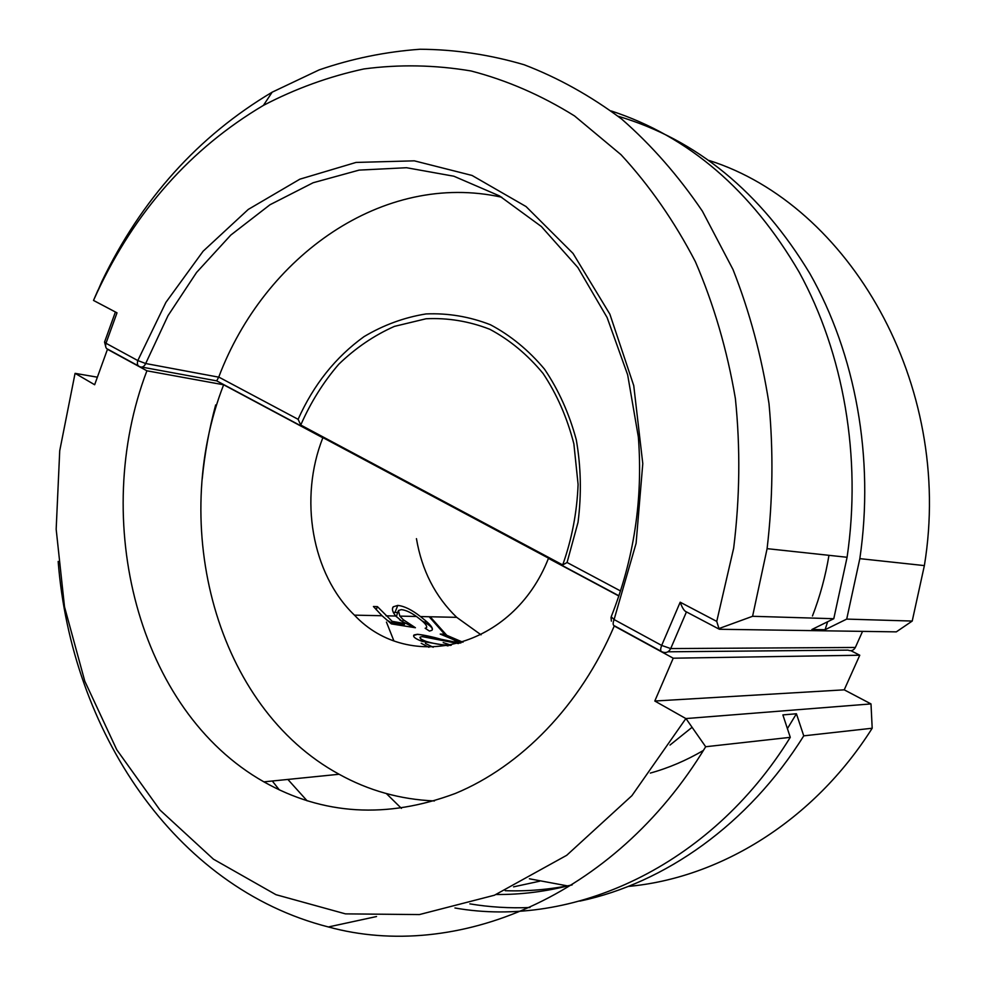 <?xml version="1.0" encoding="UTF-8"?>
<svg xmlns="http://www.w3.org/2000/svg" width="985" height="985" viewBox="0 0 985 985"><rect width="100%" height="100%" fill="white"/><g stroke="black" fill="none" stroke-linecap="round" stroke-linejoin="round"><path stroke-width="1.48" d="M611.328 110.997C688.577 136.312 751.186 190.031 799.167 272.168C843.603 353.221 861.826 456.991 847.088 557.276L833.778 618.715L811.899 629.501L825.098 629.711L846.706 619.097L859.831 558.643C874.606 458.123 855.559 354.095 809.855 273.547C760.482 191.964 696.58 139.538 618.174 116.255M846.706 619.097L912.221 621.055L924.373 565.599C954.243 383.584 848.528 204.486 709.101 160.481M620.538 590.963L567.064 562.497L562.706 564.934L300.745 425.027L298.11 419.315L218.756 377.07C264.337 256.1 383.165 170.947 501.771 197.234M218.756 377.07L216.7 380.863L141.865 367.097M718.767 628.947L686.446 611.907C684.341 611.217 682.248 607.991 680.192 602.204L716.748 621.4L733.665 548.14C739.87 497.893 740.449 448.015 735.376 398.506C727.139 349.995 713.805 304.39 695.385 261.69C674.368 221.28 649.583 185.623 621.018 154.694L574.526 115.922C541.282 95.225 506.795 80.241 471.052 70.969C435.062 64.924 399.344 64.247 363.884 68.95C328.953 76.51 295.463 88.65 263.414 105.395C190.573 148.6 135.043 211.196 96.813 293.185L101.824 281.538C141.446 199.302 198.219 136.189 272.155 92.184L319.14 69.898C351.867 58.62 385.517 51.737 420.09 49.25C454.91 49.447 489.582 54.606 524.069 64.727C558.126 77.753 590.692 95.89 621.744 119.123C651.565 145.201 678.443 175.884 702.391 211.172L732.975 269.459C749.647 311.728 761.664 356.459 769.002 403.641C773.471 451.672 772.831 500.011 767.093 548.657L752.589 616.29L833.778 618.715M562.706 564.934C571.903 539.029 577.025 512.188 578.096 484.423L573.873 443.866C567.212 417.825 556.956 394.369 543.104 373.5C527.541 354.674 509.774 339.923 489.791 329.273C469.045 321.208 447.806 317.712 426.086 318.758L394.419 326.38C374.091 335.405 355.523 348.037 338.741 364.265C323.302 382.217 310.644 402.471 300.745 425.027M686.446 611.907L670.711 648.573L855.349 647.465L862.552 631.36M855.349 647.465C853.626 650.482 851.175 651.368 848.011 650.125L667.904 651.799M912.221 621.055L896.313 631.865L719.37 629.267L718.964 628.565L752.589 616.29M218.707 377.169L145.681 363.527C144.229 366.605 142.296 367.676 139.882 366.728C137.543 365.952 136.841 363.896 137.802 360.559L165.923 302.346L203.119 251.212L248.269 209.423L299.871 179.172L356.004 162.439L414.328 160.838L472.049 175.453L526.052 206.554L573.048 253.428L609.863 314.153L633.749 385.615L642.786 463.639L636.101 543.326L614.086 619.553L611.205 616.77C634.02 559.086 643.082 499.198 638.366 437.106L627.654 374.817L607.105 317.515L577.838 267.489L541.368 226.525L499.444 195.88L453.888 176.229L406.534 167.721L359.106 170.109L313.144 182.742L270.001 204.745L230.835 235.046L196.569 272.451L167.992 315.705L145.681 363.527L137.802 360.559L105.998 343.272L117.006 312.836L93.513 300.437L96.813 293.185M97.971 290.169L93.513 300.413M716.748 621.4L718.964 628.565M827.622 621.744L825.098 629.711M572.236 884.776C546.774 891.487 521.447 894.725 496.231 894.503M579.882 901.103C664.764 883.213 748.538 824.42 803.748 735.844L796.422 713.768L787.409 728.617M571.866 885.01C549.47 889.566 527.246 891.462 505.206 890.699M796.422 713.768L782.878 714.901L790.278 737.334C710.062 867.379 571.953 928.695 454.947 907.985M272.303 781.007L279.358 789.945M469.833 903.861C489.52 907.148 509.565 908.367 529.979 907.517M386.379 793.578L401.424 808.365M529.401 878.792L567.458 885.884M628.282 886.426C719.801 878.091 813.511 821.096 872.193 728.235L803.748 735.844M97.38 377.193L75.106 373.352L94.646 384.741L107.476 349.281L146.9 370.803L223.632 384.778L322.834 437.796C298.849 498.275 311.642 574.033 354.452 615.145C409.378 673.654 513.099 648.795 548.448 558.372L618.875 596.011M790.278 737.334L705.679 746.741C614.061 898.369 455.07 961.705 328.387 926.959C173.569 887.571 71.277 729.257 58.164 561.438M75.008 373.647L59.728 450.736L56.17 529.24L64.517 606.846L84.796 681.177L116.772 749.757L159.952 810.002L213.462 859.203L275.96 894.688L345.464 913.871L419.388 914.572L494.433 895.23L566.695 855.312L631.927 795.646L685.868 718.57L870.999 703.918L844.231 689.832L654.803 701.024L685.868 718.57M146.9 370.803C90.152 519.871 137.432 710.382 263.894 781.856C323.068 815.137 386.908 818.991 455.415 793.43C520.93 766.281 580.35 705.592 614.246 625.992L673.223 658.202L654.803 701.024M850.929 650.703L859.77 655.222L673.223 658.202M445.06 634.709L429.164 616.745M447.264 635.854L430.174 616.77M703.376 750.459C686.286 760.469 668.606 768.005 650.334 773.077M393.741 640.521L386.44 622.101M859.77 655.222L844.231 689.832M692.061 727.324L670.009 745.042M416.446 538.66C421.826 570.352 435.247 596.578 456.708 617.336L481.062 634.82M223.632 384.778C168.583 526.064 215.85 707.168 339.111 774.259C368.575 790.586 400.341 799.488 434.422 800.953M872.193 728.235L870.999 703.918M686.016 718.619L705.679 746.741M307.148 800.854L287.879 779.443M202.233 478.821C204.671 453.789 209.152 429.164 215.666 404.946M403.308 619.725L415.424 627.74L391.39 623.899L382.032 615.736L373.413 606.514L377.427 606.625L392.153 621.338L404.749 623.53L395.736 616.031C392.51 612.017 391.673 608.952 393.212 606.834L397.792 605.406C404.367 606.132 411.915 609.85 420.46 616.561L425.68 620.809C431.344 625.549 433.412 628.726 431.873 630.314L429.485 631.089L425.163 628.27L426.431 627.716C427.293 626.361 425.705 623.961 421.666 620.538L416.458 616.475C410.622 612.313 405.561 610.035 401.301 609.641L398.42 610.503L399.848 616.117L403.308 619.725L402.533 621.658L414.18 627.556M458.431 643.574L422.356 636.642L420.25 637.024C419.302 638.12 421.285 639.585 426.209 641.432C434.41 643.833 441.711 645.04 448.089 645.04L450.231 645.446M461.115 642.823L440.221 634.094L443.976 634.118L462.975 642.257M448.163 645.815L422.011 641.333C415.153 638.711 412.506 636.581 414.057 634.931L417.455 634.278C423.858 634.98 431.861 636.667 441.44 639.339L460.13 643.106M448.089 645.04L447.744 645.889M425.397 643.439L433.203 647.256M426.209 641.432L425.766 642.503M419.955 637.554L422.417 641.469M451.278 645.249L443.213 642.602M443.976 634.118L455.821 641.1M440.295 634.143L443.964 634.168M417.455 634.278L417.431 634.352C423.685 634.943 431.356 636.876 440.43 640.164M413.626 635.522L417.431 634.352M428.931 647.28L421.211 643.303M397.977 611.587L396.339 616.708M399.602 619.811L402.533 621.658M425.421 628.442L426.603 627.531M425.68 620.809L424.978 622.532C430.26 625.647 432.698 628.061 432.304 629.772M397.792 605.406L394.997 612.399L397.583 612.584M422.109 620.932L424.978 622.532M393.31 612.424L394.997 612.399M404.749 623.53L404.342 624.552L391.562 622.828L392.153 621.338M377.427 606.625L376.208 609.703M386.44 619.799L391.562 622.828M298.11 419.315C313.575 384.741 335.565 357.173 364.056 336.611C383.645 324.976 404.306 317.416 426.049 313.932C447.99 312.996 469.439 316.604 490.395 324.73C510.599 335.442 528.625 350.241 544.483 369.116C558.63 390.048 569.231 413.601 576.287 439.79C581.027 466.915 581.593 494.445 578.023 522.37L567.064 562.497M216.909 380.973L618.949 595.802M138.319 365.878L108.153 349.404C105.789 348.616 105.075 346.572 105.998 343.272L104.558 342.041L115.405 311.999M661.034 651.245L614.738 625.967C612.879 625.561 612.658 623.419 614.086 619.553L661.674 645.434L680.192 602.204M812.465 615.982C820 596.442 825.504 576.225 828.964 555.318M670.711 648.573L661.674 645.434C660.196 649.349 660.356 651.479 662.154 651.848C665.823 653.375 668.68 652.292 670.711 648.573M441.44 639.339L441.058 640.299M859.831 558.643L924.373 565.599M767.093 548.657L847.088 557.276M263.414 105.395L272.155 92.184M104.545 342.078L105.986 347.668M611.032 617.46L611.377 621.129M513.567 886.857L539.595 881.218M328.387 926.959L376.529 916.542M339.111 774.259L263.894 781.856M456.708 617.336L420.46 616.561M416.458 616.475L399.848 616.117M395.736 616.031L386.034 615.822M382.032 615.736L354.452 615.145M393.2 606.858L392.486 608.644"/></g></svg>
